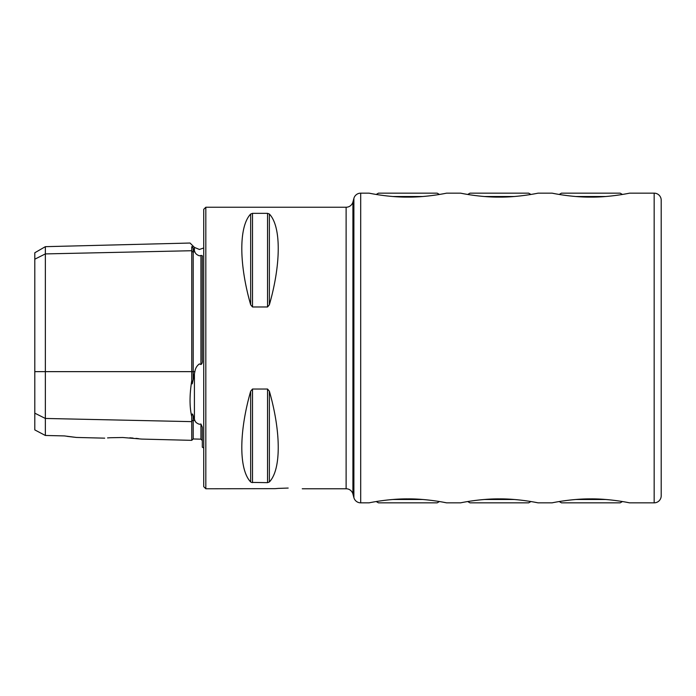 <?xml version="1.0" encoding="UTF-8"?>
<svg xmlns="http://www.w3.org/2000/svg" width="696" height="696" viewBox="0 0 696 696"><rect width="100%" height="100%" fill="white"/><g stroke="black" fill="none" stroke-linecap="round" stroke-linejoin="round"><path stroke-width="1.04" d="M141.784 439.089L191.748 440.342L191.748 416.539C189.477 407.134 189.477 395.163 191.748 380.625L191.748 250.725A1.409 1.218 180 0 0 193.192 251.909L194.88 251.874L194.419 250.969L194.88 251.874C195.367 253.553 196.872 254.875 199.395 255.832L200.935 255.467C202.162 255.397 202.623 255.815 202.31 256.72L202.31 360.084C202.623 362.259 202.162 363.73 200.935 364.513L200.935 255.467M34.8 413.172L45.353 418.453L45.353 435.47L34.8 429.91L34.8 252.761L45.353 246.671L45.353 253.91L191.748 250.725L191.748 246.845C189.477 241.773 189.477 241.773 191.748 246.845C191.931 246.28 192.4 246.741 193.157 248.237L194.419 250.969L194.419 247.402L199.395 249.464L203.719 247.985M191.748 380.625L192.244 383.861L194.88 371.638C195.35 368.341 196.855 365.765 199.395 363.904L200.935 364.513M203.719 448.015L202.31 447.171L202.31 427.196L200.935 424.021L199.395 424.264C196.872 423.403 195.367 422.141 194.88 420.488L193.157 415.669C192.4 413.146 191.931 413.433 191.748 416.539M534.972 502.251L538.034 502.843C538.182 502.843 518.485 498.684 499.319 498.893C480.092 498.693 460.447 502.851 460.613 502.843L446.536 502.843C446.684 502.843 426.987 498.684 407.821 498.893C388.594 498.693 368.95 502.851 369.115 502.843L360.693 502.843A7.038 7.038 0 0 1 353.89 497.623L352.915 493.977A7.038 7.038 0 0 0 346.121 488.766L302.255 488.766M463.701 193.758L460.613 193.157C460.456 193.157 480.153 197.316 499.319 197.107C518.563 197.307 538.156 193.157 538.034 193.157L552.111 193.157C551.954 193.157 571.651 197.316 590.817 197.107C610.061 197.307 629.654 193.157 629.532 193.157L654.162 193.157A7.038 7.038 0 0 1 661.2 200.196L661.2 495.804A7.038 7.038 0 0 1 654.162 502.843L629.532 502.843C629.671 502.843 609.983 498.684 590.817 498.893C571.581 498.693 551.945 502.851 552.111 502.843L538.034 502.843M467.529 194.428L464.041 193.819M559.027 194.428L555.538 193.819M555.199 193.758L552.111 193.157M372.212 193.758L369.115 193.157C368.967 193.157 388.655 197.316 407.821 197.107C427.066 197.307 446.658 193.157 446.536 193.157L460.613 193.157M376.031 194.428L372.543 193.819M369.115 193.157L360.693 193.157A7.038 7.038 0 0 0 353.89 198.377L352.915 202.023A7.038 7.038 0 0 1 346.121 207.234L346.121 488.766M288.179 488.061C270.022 488.827 270.022 488.827 288.179 488.061C306.336 488.827 306.336 488.827 288.179 488.061L278.322 488.401M346.121 207.234L205.825 207.234L205.825 488.766L275.172 488.662M275.242 488.653L278.139 488.418M122.774 437.506C99.632 438.123 99.632 438.123 122.774 437.506L141.784 439.089L122.774 437.506L110.238 437.732M107.541 437.915L110.072 437.74M205.825 488.766L203.719 486.652L203.719 209.348L205.825 207.234M252.509 306.971L252.509 213.35L250.673 214.029L252.509 213.35L267.542 213.35L269.369 214.029C281.193 226.348 281.193 263.514 269.369 304.796L267.542 306.971L252.509 306.971L250.673 304.796C238.85 263.514 238.85 226.348 250.673 214.029L250.673 304.796M250.673 391.204L250.673 481.971C238.85 469.652 238.85 432.486 250.673 391.204L252.509 389.029L267.542 389.029L269.369 391.204C281.193 432.486 281.193 469.652 269.369 481.971L267.542 482.65L251.273 482.398M129.821 437.819L133.075 438.08M135.972 438.358L138.547 438.654M45.353 435.47L64.363 435.913L76.386 437.445L67.147 436.357M200.935 424.021L200.935 439.167L193.192 438.967L193.192 420.445A1.409 1.218 180 0 0 191.748 421.637L45.353 418.453L45.353 253.91L34.8 259.19M443.256 193.792L440.638 194.254M534.745 193.792L532.135 194.254M626.243 193.792L623.633 194.254M626.461 502.251L629.532 502.843M443.474 502.251L446.536 502.843M484.538 196.524L514.109 196.524M467.712 194.454L469.957 193.157L528.682 193.157L530.935 194.454M576.027 196.524L605.607 196.524M559.21 194.454L561.455 193.157L620.179 193.157L622.433 194.454M622.433 501.546L620.179 502.843L561.455 502.843L559.21 501.546M605.607 499.476L576.027 499.476M530.935 501.546L528.682 502.843L469.957 502.843L467.712 501.546M514.109 499.476L484.538 499.476M376.214 194.454L378.459 193.157L437.192 193.157L439.437 194.454M393.04 196.524L422.611 196.524M422.611 499.476L393.04 499.476M439.437 501.546L437.192 502.843L378.459 502.843L376.214 501.546M34.8 371.638L193.192 371.638L193.192 248.315M194.419 419.505L194.419 373.526M352.915 202.023L352.915 493.977M353.89 198.377L353.89 497.623M360.693 193.157L360.693 502.843M654.162 193.157L654.162 502.843M193.192 379.885L193.192 371.638L194.88 371.638M193.192 415.799L193.192 420.445L194.88 420.488M269.369 214.029L269.369 304.796M267.542 213.35L267.542 306.971M269.369 391.204L269.369 481.971M267.542 389.029L267.542 482.65M252.509 389.029L252.509 482.65M191.748 440.342L193.192 438.967M76.386 437.445L104.704 438.158M194.419 247.402L190.043 243.035L45.353 246.671M200.935 439.167L202.31 440.568"/></g></svg>
